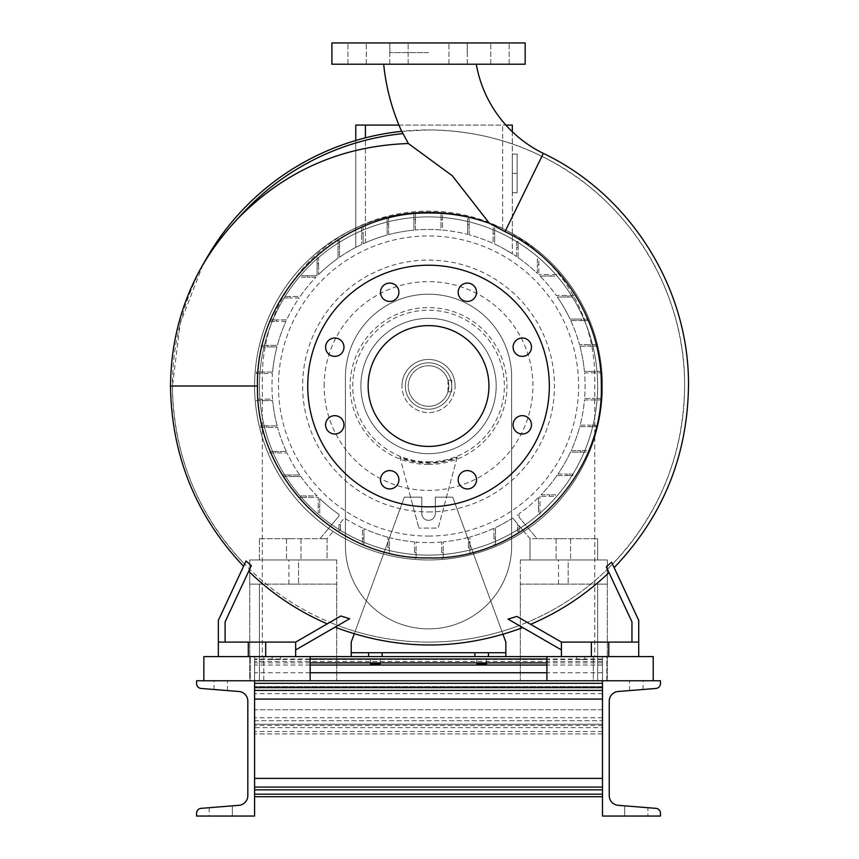 <?xml version="1.0" encoding="UTF-8"?>
<svg xmlns="http://www.w3.org/2000/svg" width="859" height="859" viewBox="0 0 859 859"><rect width="100%" height="100%" fill="white"/><g stroke="black" fill="none" stroke-linecap="round" stroke-linejoin="round"><path stroke-width="0.64" stroke-dasharray="4.29 3.22" d="M476.283 64.21L383.683 64.21L476.283 64.21M525.171 42.95L331.896 42.95M428.534 52.614L389.879 52.614L428.534 52.614M522.283 338.006A9.181 9.181 0 0 0 513.102 347.186A9.181 9.181 0 0 0 522.283 356.367A9.181 9.181 0 0 0 531.463 347.186A9.181 9.181 0 0 0 522.283 338.006M522.283 415.659A9.181 9.181 0 0 0 513.102 424.84A9.181 9.181 0 0 0 522.283 434.02A9.181 9.181 0 0 0 531.463 424.84A9.181 9.181 0 0 0 522.283 415.659M467.36 470.582A9.181 9.181 0 0 0 458.18 479.762A9.181 9.181 0 0 0 467.36 488.943A9.181 9.181 0 0 0 476.541 479.762A9.181 9.181 0 0 0 467.36 470.582M389.707 470.582A9.181 9.181 0 0 0 380.526 479.762A9.181 9.181 0 0 0 389.707 488.943A9.181 9.181 0 0 0 398.887 479.762A9.181 9.181 0 0 0 389.707 470.582M334.785 415.659A9.181 9.181 0 0 0 325.604 424.84A9.181 9.181 0 0 0 334.785 434.02A9.181 9.181 0 0 0 343.965 424.84A9.181 9.181 0 0 0 334.785 415.659M334.785 338.006A9.181 9.181 0 0 0 325.604 347.186A9.181 9.181 0 0 0 334.785 356.367A9.181 9.181 0 0 0 343.965 347.186A9.181 9.181 0 0 0 334.785 338.006M389.707 283.083A9.181 9.181 0 0 0 380.526 292.264A9.181 9.181 0 0 0 389.707 301.445A9.181 9.181 0 0 0 398.887 292.264A9.181 9.181 0 0 0 389.707 283.083M458.18 292.264A9.181 9.181 0 0 0 467.36 301.445A9.181 9.181 0 0 0 476.541 292.264A9.181 9.181 0 0 0 467.36 283.083A9.181 9.181 0 0 0 458.18 292.264M398.952 42.95L389.771 42.95L398.952 42.95M398.952 64.21L389.771 64.21L398.952 64.21M357.108 42.95L347.927 42.95L357.108 42.95M357.108 64.21L347.927 64.21L357.108 64.21M458.115 42.95L467.296 42.95L458.115 42.95M458.115 64.21L467.296 64.21L458.115 64.21M499.959 42.95L490.779 42.95L499.959 42.95M499.959 64.21L490.779 64.21L499.959 64.21M508.034 619.092L519.169 625.524C489.963 636.54 459.748 642.06 428.534 642.102A256.089 256.089 0 0 0 684.623 386.013A256.089 256.089 0 0 0 428.534 129.924C469.819 130.353 507.594 139.169 541.879 156.37C627.843 197.677 685.654 290.449 684.623 386.013C683.657 454.744 659.615 514.122 612.51 564.148L614.131 567.638M612.51 564.148L638.72 620.359L638.72 642.102L631.956 642.102L631.956 621.862L607.431 569.259C583.905 592.109 557.158 609.793 527.179 622.346L530.604 624.321A258.86 258.86 0 0 0 608.967 572.566L607.431 569.259L612.51 564.148L611.597 562.183M522.787 627.618L519.169 625.524L527.179 622.346L561.41 642.102L561.41 656.598L591.368 656.598L561.41 656.598M447.979 391.811L447.979 380.215L448.827 386.013L447.979 391.811L451.727 391.811L451.727 380.215L451.727 391.811L447.979 391.811M428.534 406.307A20.294 20.294 0 0 0 448.827 386.013A20.294 20.294 0 0 0 428.534 365.719A20.294 20.294 0 0 1 448.827 386.013A20.294 20.294 0 0 1 428.534 406.307A20.294 20.294 0 0 1 408.24 386.013A20.294 20.294 0 0 1 428.534 365.719A20.294 20.294 0 0 0 408.24 386.013A20.294 20.294 0 0 0 428.534 406.307M202.96 264.765L180.218 323.392L172.444 386.013C173.4 454.712 197.43 514.09 244.557 564.148L218.347 620.359L218.347 656.598L265.699 656.598L218.347 656.598M455.109 386.013A26.575 26.575 0 0 0 428.534 359.438A26.575 26.575 0 0 0 401.958 386.013A26.575 26.575 0 0 1 428.534 359.438A26.575 26.575 0 0 1 455.109 386.013A26.575 26.575 0 0 1 428.534 412.588A26.575 26.575 0 0 1 401.958 386.013A26.575 26.575 0 0 0 428.534 412.588A26.575 26.575 0 0 0 455.109 386.013M428.534 555.129A169.116 169.116 0 0 0 597.649 386.013A169.116 169.116 0 0 0 428.534 216.898A169.116 169.116 0 0 0 259.418 386.013A169.116 169.116 0 0 0 428.534 555.129A169.116 169.116 0 0 0 597.649 386.013A169.116 169.116 0 0 0 428.534 216.898A169.116 169.116 0 0 0 259.418 386.013A169.116 169.116 0 0 0 428.534 555.129M428.534 511.932A125.919 125.919 0 0 0 554.452 386.013A125.919 125.919 0 0 0 428.534 260.094A125.919 125.919 0 0 0 302.615 386.013A125.919 125.919 0 0 0 428.534 511.932M428.534 536.08A150.067 150.067 0 0 0 578.601 386.013A150.067 150.067 0 0 0 428.534 235.946A150.067 150.067 0 0 0 278.466 386.013A150.067 150.067 0 0 0 428.534 536.08M428.534 461.831A75.817 75.817 0 0 0 504.351 386.013A75.817 75.817 0 0 0 428.534 310.196A75.817 75.817 0 0 0 352.716 386.013A75.817 75.817 0 0 0 428.534 461.831M428.534 464.461A78.448 78.448 0 0 0 506.982 386.013A78.448 78.448 0 0 0 428.534 307.565A78.448 78.448 0 0 0 350.085 386.013A78.448 78.448 0 0 0 428.534 464.461M502.998 634.35L452.693 497.146L435.298 497.146L435.298 513.575A6.765 6.765 0 0 1 428.534 520.339A6.765 6.765 0 0 1 421.769 513.575L421.769 497.146L410.581 497.146L418.87 528.07L400.047 457.804A77.235 77.235 0 0 0 457.02 457.804L457.235 457.031A76.601 76.601 0 0 1 399.832 457.031L410.581 497.146L404.374 497.146L351.224 642.102L351.224 656.598L505.844 656.598L505.844 642.102L452.693 497.146L435.298 497.146L435.298 513.575A6.765 6.765 0 0 1 428.534 520.339A6.765 6.765 0 0 1 421.769 513.575L421.769 497.146L404.374 497.146L354.252 633.835M428.534 453.659A67.646 67.646 0 0 0 496.18 386.013A67.646 67.646 0 0 0 428.534 318.367A67.646 67.646 0 0 0 360.887 386.013A67.646 67.646 0 0 0 428.534 453.659A67.646 67.646 0 0 0 496.18 386.013A67.646 67.646 0 0 0 428.534 318.367A67.646 67.646 0 0 0 360.887 386.013A67.646 67.646 0 0 0 428.534 453.659M428.534 506.81A120.797 120.797 0 0 0 549.331 386.013A120.797 120.797 0 0 0 428.534 265.216A120.797 120.797 0 0 0 307.737 386.013A120.797 120.797 0 0 0 428.534 506.81M428.534 325.615A60.398 60.398 0 0 0 368.135 386.013A60.398 60.398 0 0 0 428.534 446.412A60.398 60.398 0 0 0 488.932 386.013A60.398 60.398 0 0 0 428.534 325.615M295.657 656.598L295.657 642.102L225.112 642.102L225.112 621.862L225.112 642.102L295.657 642.102L295.657 649.909L337.898 625.524L329.888 622.346L295.657 642.102L265.699 642.102L265.699 656.598L295.657 656.598L265.699 656.598L265.699 642.102L248.305 642.102L248.305 656.598L248.305 642.102L218.347 642.102L225.112 642.102L225.112 621.862L249.636 569.259L244.557 564.148L246.05 560.948M608.763 642.102L608.763 656.598L638.72 656.598L608.763 656.598L608.763 642.102L561.41 642.102L631.956 642.102L631.956 621.862L631.956 642.102L638.72 642.102L608.763 642.102L608.763 656.598M382.148 652.733L382.148 656.598L368.618 656.598L368.618 652.733M488.449 652.733L488.449 656.598L505.844 656.598M474.92 652.733L474.92 656.598L488.449 656.598M525.171 64.21L331.896 64.21M351.224 656.598L368.618 656.598M382.148 656.598L474.92 656.598M505.844 652.733L351.224 652.733M457.02 457.804L438.197 528.07L418.87 528.07L438.197 528.07L457.235 457.031M519.169 625.524L561.41 649.909M591.368 642.102L591.368 656.598M638.72 642.102L638.72 656.598M561.41 642.102L530.604 624.321L561.41 642.102L631.956 642.102M631.956 621.862L608.967 572.566L631.956 621.862M530.604 624.321L516.903 616.408M606.304 566.854L608.967 572.566M248.305 642.102L248.305 656.598M265.699 642.102L265.699 656.598M340.862 616L327.279 623.838A258.86 258.86 0 0 1 248.702 571.278L251.311 565.662M225.112 621.862L248.702 571.278L225.112 621.862M225.112 642.102L218.347 642.102M295.657 642.102L295.657 649.909M401.658 131.341L428.534 129.924A256.089 256.089 0 0 0 172.444 386.013A256.089 256.089 0 0 0 428.534 642.102C397.406 642.081 367.19 636.551 337.898 625.524L335.053 627.167M337.898 625.524L349.677 618.727M327.279 623.838L329.888 622.346C299.909 609.793 273.162 592.098 249.636 569.259L248.702 571.278M243.559 566.296L244.557 564.148M451.727 380.215L447.979 380.215L451.727 380.215M400.047 457.804L399.832 457.031M202.971 264.755L204.657 261.662M262.317 377.316L262.317 656.598L594.75 656.598L594.75 377.316A166.216 166.216 0 0 0 428.534 211.099A166.216 166.216 0 0 0 262.317 377.316L262.317 656.598L594.75 656.598L594.75 377.316A166.216 166.216 0 0 0 428.534 211.099A166.216 166.216 0 0 0 262.317 377.316M345.425 545.787A83.108 83.108 0 0 0 428.534 628.895A83.108 83.108 0 0 0 511.642 545.787L511.642 377.316A83.108 83.108 0 0 0 428.534 294.207A83.108 83.108 0 0 0 345.425 377.316L345.425 545.787A83.108 83.108 0 0 0 428.534 628.895A83.108 83.108 0 0 0 511.642 545.787L511.642 377.316A83.108 83.108 0 0 0 428.534 294.207A83.108 83.108 0 0 0 345.425 377.316L345.425 545.787L345.425 377.316A83.108 83.108 0 0 1 428.534 294.207A83.108 83.108 0 0 1 511.642 377.316L511.642 545.787A83.108 83.108 0 0 1 428.534 628.895A83.108 83.108 0 0 1 345.425 545.787A83.108 83.108 0 0 0 428.534 628.895A83.108 83.108 0 0 0 511.642 545.787L511.642 377.316A83.108 83.108 0 0 0 428.534 294.207A83.108 83.108 0 0 0 345.425 377.316L345.425 545.787M272.528 399.156A156.553 156.553 0 0 1 272.475 373.558L262.178 373.558L272.475 373.558A156.553 156.553 0 0 0 272.528 399.156L256.24 399.156L272.528 399.156M254.586 386.013A173.947 173.947 0 0 1 428.534 212.066A173.947 173.947 0 0 1 602.481 386.013A173.947 173.947 0 0 1 428.534 559.961A173.947 173.947 0 0 1 365.429 223.92A173.947 173.947 0 0 1 523.936 531.463A173.947 173.947 0 0 1 333.131 531.463L327.064 538.7L319.978 538.7L338.983 516.055L328.621 528.403A173.947 173.947 0 0 0 333.131 531.463L327.064 538.7L327.064 559.961L259.418 559.961L259.418 538.7L319.978 538.7L328.621 528.403A173.947 173.947 0 0 0 523.936 531.463L530.003 538.7L537.09 538.7L519.051 517.204L519.051 513.746L519.051 517.204L537.09 538.7L597.649 538.7L530.003 538.7L530.003 559.961L597.649 559.961L597.649 538.7L597.649 559.961L530.003 559.961L530.003 538.7L523.936 531.463A173.947 173.947 0 0 0 602.481 386.013A173.947 173.947 0 0 1 428.534 559.961A173.947 173.947 0 0 1 254.586 386.013A173.947 173.947 0 0 1 428.534 212.066A173.947 173.947 0 0 1 602.481 386.013A173.947 173.947 0 0 0 428.534 212.066A173.947 173.947 0 0 0 328.621 528.403A173.947 173.947 0 0 1 254.586 386.013M324.165 386.013A104.368 104.368 0 0 1 428.534 281.645A104.368 104.368 0 0 1 532.902 386.013A104.368 104.368 0 0 1 428.534 490.382A104.368 104.368 0 0 1 324.165 386.013M405.341 386.013A23.193 23.193 0 0 1 428.534 362.82A23.193 23.193 0 0 1 451.727 386.013A23.193 23.193 0 0 1 428.534 409.206A23.193 23.193 0 0 1 405.341 386.013A23.193 23.193 0 0 1 428.534 362.82A23.193 23.193 0 0 1 451.727 386.013A23.193 23.193 0 0 1 428.534 409.206A23.193 23.193 0 0 1 405.341 386.013M563.343 559.961L556.095 559.961L563.343 559.961M563.343 538.7L556.095 538.7L563.343 538.7M293.724 559.961L286.476 559.961L293.724 559.961M293.724 538.7L286.476 538.7L293.724 538.7M259.418 538.7L327.064 538.7L327.064 559.961L259.418 559.961L259.418 538.7M362.434 527.931A156.553 156.553 0 0 1 344.405 518.041L340.497 522.691L340.497 524.613L340.497 522.691L344.405 518.041A156.553 156.553 0 0 0 362.434 527.931L362.434 538.206L363.958 538.206L363.958 528.629L363.958 544.005L363.958 538.206L362.434 538.206L362.434 527.931M338.983 524.613L340.497 524.613L340.497 530.411L340.497 524.613L338.983 524.495L338.983 530.411L338.983 524.613M518.954 525.536L523.936 531.463L518.954 525.536L517.537 525.536L517.537 523.85L517.537 525.536L518.954 525.536M512.662 518.041L517.537 523.85L512.662 518.041A156.553 156.553 0 0 1 495.46 527.533L495.46 538.883L495.46 527.533A156.553 156.553 0 0 0 512.662 518.041M493.946 538.883L495.46 538.883L495.46 544.681L495.46 538.883L493.946 538.883L493.946 528.242L493.946 538.883M493.946 528.242A156.553 156.553 0 0 1 469.916 536.993L469.916 547.967L469.916 536.993A156.553 156.553 0 0 0 493.946 528.242M468.402 547.967L469.916 547.967L469.916 553.765L469.916 547.967L468.402 547.967L468.402 537.401L468.402 547.967M468.402 537.401A156.553 156.553 0 0 1 443.19 541.879L443.19 552.509L443.19 541.879A156.553 156.553 0 0 0 468.402 537.401M441.676 552.509L443.19 552.509L443.19 558.307L443.19 552.509L441.676 552.509L441.676 542.018L441.676 552.509M441.676 542.018A156.553 156.553 0 0 1 416.078 542.072L416.078 552.369L416.078 542.072A156.553 156.553 0 0 0 441.676 542.018M414.564 552.369L416.078 552.369L416.078 558.167L416.078 552.369L414.564 552.369L414.564 541.943L414.564 552.369M414.564 541.943A156.553 156.553 0 0 1 389.406 537.594L389.406 547.548L389.406 537.594A156.553 156.553 0 0 0 414.564 541.943M387.881 547.548L389.406 547.548L389.406 553.346L389.406 547.548L387.881 547.548L387.881 537.197L387.881 547.548M387.881 537.197A156.553 156.553 0 0 1 363.958 528.629A156.553 156.553 0 0 0 387.881 537.197M441.676 558.307L443.19 558.307L441.676 558.307M338.983 516.055L338.983 514.423L338.983 516.055M338.983 530.411L340.497 530.411L338.983 530.411M516.57 256.562L516.57 247.413L516.57 256.562A156.553 156.553 0 0 0 494.634 244.096L494.634 228.022L494.634 244.096A156.553 156.553 0 0 1 502.655 248.122L512.318 253.77L502.655 248.122A156.553 156.553 0 0 1 516.57 256.562M516.57 241.615L516.57 247.413L516.57 241.615L518.084 241.615L518.084 247.413L518.084 241.615L516.57 241.615M518.084 257.603L518.084 247.413L518.084 257.603A156.553 156.553 0 0 1 537.326 273.441L537.326 264.851L537.326 273.441A156.553 156.553 0 0 0 518.084 257.603M518.084 247.413L516.57 247.413L518.084 247.413M570.054 319.086L581.403 319.086L570.054 319.086A156.553 156.553 0 0 0 557.319 297.01L573.855 297.01L557.319 297.01A156.553 156.553 0 0 1 570.054 319.086M587.202 319.086L581.403 319.086L587.202 319.086L587.202 320.6L581.403 320.6L587.202 320.6L587.202 319.086M570.763 320.6L581.403 320.6L570.763 320.6A156.553 156.553 0 0 1 579.514 344.631L590.487 344.631L579.514 344.631A156.553 156.553 0 0 0 570.763 320.6M581.403 320.6L581.403 319.086L581.403 320.6M580.115 425.141L590.069 425.141L580.115 425.141A156.553 156.553 0 0 0 584.464 399.983L600.688 399.983L584.464 399.983A156.553 156.553 0 0 1 580.115 425.141M595.867 425.141L590.069 425.141L595.867 425.141L595.867 426.665L590.069 426.665L595.867 426.665L595.867 425.141M579.718 426.665L590.069 426.665L579.718 426.665A156.553 156.553 0 0 1 571.149 450.588L580.727 450.588L571.149 450.588A156.553 156.553 0 0 0 579.718 426.665M590.069 426.665L590.069 425.141L590.069 426.665M556.632 274.558L550.834 274.558L556.632 274.558L556.632 276.072L550.834 276.072L550.834 274.558L538.84 274.558L550.834 274.558L550.834 276.072L556.632 276.072L556.632 274.558M539.989 276.072L550.834 276.072L539.989 276.072A156.553 156.553 0 0 1 556.267 295.496L568.057 295.496L556.267 295.496A156.553 156.553 0 0 0 539.989 276.072M537.326 259.053L537.326 264.851L537.326 259.053L538.84 259.053L538.84 274.558L538.84 259.053L537.326 259.053M538.84 264.851L537.326 264.851L538.84 264.851M557.985 474.05L567.133 474.05L557.985 474.05A156.553 156.553 0 0 0 570.451 452.113L586.525 452.113L570.451 452.113A156.553 156.553 0 0 1 557.985 474.05M572.932 474.05L567.133 474.05L572.932 474.05L572.932 475.564L567.133 475.564L572.932 475.564L572.932 474.05M556.943 475.564L567.133 475.564L556.943 475.564A156.553 156.553 0 0 1 541.106 494.805L549.696 494.805L541.106 494.805A156.553 156.553 0 0 0 556.943 475.564M567.133 475.564L567.133 474.05L567.133 475.564M300.8 476.53L289.011 476.53L300.8 476.53A156.553 156.553 0 0 0 317.078 495.954L306.233 495.954L306.233 497.468L300.435 497.468L318.227 497.468L318.227 512.973L318.227 497.468L306.233 497.468L306.233 495.954L300.435 495.954L317.078 495.954A156.553 156.553 0 0 1 300.8 476.53M283.212 476.53L289.011 476.53L283.212 476.53L283.212 475.016L289.011 475.016L283.212 475.016L283.212 476.53M299.748 475.016L289.011 475.016L299.748 475.016A156.553 156.553 0 0 1 287.013 452.94L275.664 452.94L287.013 452.94A156.553 156.553 0 0 0 299.748 475.016M289.011 475.016L289.011 476.53L289.011 475.016M256.379 373.558L262.178 373.558L256.379 373.558L256.379 372.044L262.178 372.044L256.379 372.044L256.379 373.558M272.604 372.044L262.178 372.044L272.604 372.044A156.553 156.553 0 0 1 276.952 346.886L266.999 346.886L276.952 346.886A156.553 156.553 0 0 0 272.604 372.044M262.178 372.044L262.178 373.558L262.178 372.044M317.078 275.707L301.573 275.707L317.078 275.707L317.078 257.915L317.078 275.707M315.962 277.221L307.372 277.221L315.962 277.221A156.553 156.553 0 0 0 300.124 296.462L284.136 296.462L300.124 296.462A156.553 156.553 0 0 1 315.962 277.221M301.573 277.221L307.372 277.221L301.573 277.221L301.573 275.707L301.573 277.221M307.372 275.707L307.372 277.221L307.372 275.707M318.592 263.713L317.078 263.713L318.592 263.713L318.592 257.915L318.592 274.558L318.592 263.713M318.592 257.915L317.078 257.915L318.592 257.915M269.866 452.94L275.664 452.94L269.866 452.94L269.866 451.426L275.664 451.426L269.866 451.426L269.866 452.94M286.305 451.426L275.664 451.426L286.305 451.426A156.553 156.553 0 0 1 277.554 427.395L266.58 427.395L277.554 427.395A156.553 156.553 0 0 0 286.305 451.426M275.664 451.426L275.664 452.94L275.664 451.426M338.017 258.28L338.017 246.49L338.017 258.28A156.553 156.553 0 0 0 318.592 274.558A156.553 156.553 0 0 1 338.017 258.28M338.017 240.692L338.017 246.49L338.017 240.692L339.53 240.692L339.53 246.49L339.53 240.692L338.017 240.692M339.53 257.228L339.53 246.49L339.53 257.228A156.553 156.553 0 0 1 361.607 244.493L361.607 227.345L363.121 227.345L361.607 227.345L361.607 244.493L361.607 233.068L361.607 244.493L355.766 247.403L361.607 244.493A156.553 156.553 0 0 0 339.53 257.228M339.53 246.49L338.017 246.49L339.53 246.49M539.989 514.111L539.989 508.313L539.989 514.111L538.475 514.111L538.475 508.313L539.989 508.313L539.989 496.319L539.989 508.313L538.475 508.313L538.475 514.111L539.989 514.111M538.475 497.468L538.475 508.313L538.475 497.468A156.553 156.553 0 0 1 519.051 513.746A156.553 156.553 0 0 0 538.475 497.468M555.494 494.805L549.696 494.805L555.494 494.805L555.494 496.319L539.989 496.319L555.494 496.319L555.494 494.805M549.696 496.319L549.696 494.805L549.696 496.319M584.592 398.469L594.89 398.469L584.592 398.469A156.553 156.553 0 0 0 584.539 372.87L600.828 372.87L584.539 372.87A156.553 156.553 0 0 1 584.592 398.469M600.688 398.469L594.89 398.469L600.688 398.469L600.688 399.983L600.688 398.469M594.89 399.983L594.89 398.469L594.89 399.983M573.855 295.496L568.057 295.496L573.855 295.496L573.855 297.01L573.855 295.496M568.057 297.01L568.057 295.496L568.057 297.01M362.434 538.206L362.434 544.005L362.434 538.206M362.434 544.005L363.958 544.005L362.434 544.005M468.402 553.765L469.916 553.765L468.402 553.765M586.525 450.588L580.727 450.588L586.525 450.588L586.525 452.113L586.525 450.588M580.727 452.113L580.727 450.588L580.727 452.113M596.286 344.631L590.487 344.631L596.286 344.631L596.286 346.145L590.487 346.145L596.286 346.145L596.286 344.631M579.922 346.145L590.487 346.145L579.922 346.145A156.553 156.553 0 0 1 584.399 371.356L595.029 371.356L584.399 371.356A156.553 156.553 0 0 0 579.922 346.145M590.487 346.145L590.487 344.631L590.487 346.145M414.564 558.167L416.078 558.167L414.564 558.167M517.537 531.334L517.537 525.536L517.537 531.334L519.051 531.334L519.051 525.654L519.051 531.334L517.537 531.334M285.918 321.438L276.34 321.438L285.918 321.438A156.553 156.553 0 0 0 277.35 345.361A156.553 156.553 0 0 1 285.918 321.438M270.542 321.438L276.34 321.438L270.542 321.438L270.542 319.913L276.34 319.913L270.542 319.913L270.542 321.438M286.616 319.913L276.34 319.913L286.616 319.913A156.553 156.553 0 0 1 299.082 297.976L289.934 297.976L299.082 297.976A156.553 156.553 0 0 0 286.616 319.913M276.34 319.913L276.34 321.438L276.34 319.913M260.782 427.395L266.58 427.395L260.782 427.395L260.782 425.881L266.58 425.881L260.782 425.881L260.782 427.395M277.146 425.881L266.58 425.881L277.146 425.881A156.553 156.553 0 0 1 272.668 400.67L262.038 400.67L272.668 400.67A156.553 156.553 0 0 0 277.146 425.881M266.58 425.881L266.58 427.395L266.58 425.881M493.946 544.681L495.46 544.681L493.946 544.681M387.881 553.346L389.406 553.346L387.881 553.346M600.828 371.356L595.029 371.356L600.828 371.356L600.828 372.87L600.828 371.356M595.029 372.87L595.029 371.356L595.029 372.87M284.136 297.976L289.934 297.976L284.136 297.976L284.136 296.462L284.136 297.976M289.934 296.462L289.934 297.976L289.934 296.462M256.24 400.67L262.038 400.67L256.24 400.67L256.24 399.156L256.24 400.67M262.038 399.156L262.038 400.67L262.038 399.156M319.741 498.585L319.741 507.175L319.741 498.585A156.553 156.553 0 0 0 338.983 514.423A156.553 156.553 0 0 1 319.741 498.585M319.741 512.973L319.741 507.175L319.741 512.973L318.227 512.973L319.741 512.973M318.227 507.175L319.741 507.175L318.227 507.175M300.435 495.954L300.435 497.468L300.435 495.954M512.318 131.728L512.318 253.77L512.318 125.092L365.429 125.092L365.429 242.743A156.553 156.553 0 0 0 363.121 243.784A156.553 156.553 0 0 1 387.151 235.033L387.151 218.261L387.151 235.033A156.553 156.553 0 0 0 365.429 242.743L363.121 243.784L363.121 227.345L363.121 243.784L363.121 233.122L361.607 233.143L363.121 233.143L363.121 243.784L365.429 242.743L365.429 137.816M388.665 234.625L388.665 218.261L388.665 234.625A156.553 156.553 0 0 1 413.877 230.148L413.877 213.719L413.877 230.148A156.553 156.553 0 0 0 388.665 234.625M388.665 218.261L387.151 218.261L388.665 218.261M388.665 224.059L387.151 224.059M415.391 230.008L415.391 213.719L415.391 230.008A156.553 156.553 0 0 1 440.989 229.954L440.989 213.859L440.989 229.954A156.553 156.553 0 0 0 415.391 230.008M415.391 213.719L413.877 213.719L415.391 213.719M415.391 219.517L413.877 219.517M467.661 234.432L467.661 218.68L467.661 234.432A156.553 156.553 0 0 0 442.503 230.083L442.503 213.859L442.503 230.083A156.553 156.553 0 0 1 467.661 234.432M469.186 234.829L469.186 218.68L469.186 234.829A156.553 156.553 0 0 1 493.109 243.398L493.109 228.022L493.109 243.398A156.553 156.553 0 0 0 469.186 234.829M469.186 218.68L467.661 218.68L469.186 218.68M469.186 224.478L467.661 224.478M442.503 213.859L440.989 213.859L442.503 213.859M442.503 219.657L440.989 219.657M494.634 228.022L493.109 228.022L494.634 228.022M494.634 233.82L493.109 233.82M363.121 233.122L361.607 233.068M517.15 192.738L517.15 154.083L517.15 192.738L512.318 192.738L512.318 154.083L512.318 192.738L517.15 192.738L517.15 173.411L512.318 173.411L517.15 173.411L517.15 154.083L512.318 154.083L517.15 154.083L517.15 192.738L512.318 192.738L517.15 192.738M398.963 125.092L505.897 125.092M365.429 125.092L355.766 125.092L355.766 247.403L355.766 140.479M502.655 228.644L502.655 125.092L502.655 228.644M261.2 346.886L266.999 346.886L261.2 346.886L261.2 345.361L277.35 345.361L261.2 345.361L261.2 346.886M266.999 345.361L266.999 346.886L266.999 345.361M517.15 173.411L512.318 173.411L517.15 173.411M517.15 154.083L512.318 154.083L517.15 154.083M517.537 515.4L517.537 514.799A156.553 156.553 0 0 1 517.225 515.024A156.553 156.553 0 0 0 517.537 514.799L517.537 515.4M254.586 789.84L254.586 794.178L254.586 787.069L254.586 789.84L602.481 789.84L602.481 794.178L602.481 789.84M602.481 796.722L254.586 796.722L254.586 680.757L254.586 796.722L254.586 794.178L602.481 794.178L602.481 796.722L602.481 680.757L254.586 680.757L254.586 816.05L196.604 816.05L196.604 813.172A4.832 4.832 0 0 1 201.049 808.362L238.931 805.312A9.664 9.664 0 0 0 247.822 795.681L247.822 701.127A9.664 9.664 0 0 0 238.931 691.495L201.049 688.446A4.832 4.832 0 0 1 196.604 683.635L196.604 680.757L254.586 680.757L254.586 787.069L254.586 683.302L602.481 683.302L602.481 787.069L602.481 680.757L254.586 680.757L602.481 680.757L602.481 796.722L254.586 796.722L602.481 796.722M254.586 720.69L254.586 686.556L254.586 720.69L602.481 720.69L602.481 724.244L254.586 724.244L602.481 724.244L602.481 680.757L254.586 680.757L602.481 680.757L602.481 724.244L254.586 724.244L602.481 724.244L602.481 686.556L254.586 686.556L602.481 686.556L602.481 720.69L254.586 720.69M249.754 584.12L249.754 680.757L259.418 680.757L249.754 680.757L249.754 584.12L259.418 584.12L259.418 680.757L336.728 680.757L259.418 680.757L336.728 680.757L259.418 680.757L259.418 584.12L249.754 584.12L336.728 584.12L336.728 680.757L336.728 584.12L259.418 584.12L259.418 680.757L259.418 584.12L336.728 584.12L336.728 680.757L336.728 584.12L259.418 584.12L259.418 680.757L259.418 584.12L336.728 584.12L249.754 584.12L249.754 559.961L249.754 584.12M607.313 584.12L607.313 680.757L597.649 680.757L607.313 680.757L607.313 584.12L597.649 584.12L597.649 680.757L520.339 680.757L597.649 680.757L520.339 680.757L597.649 680.757L597.649 584.12L607.313 584.12L520.339 584.12L520.339 680.757L520.339 584.12L597.649 584.12L597.649 680.757L597.649 584.12L520.339 584.12L520.339 680.757L520.339 584.12L597.649 584.12L597.649 680.757L597.649 584.12L520.339 584.12L607.313 584.12L607.313 559.961L607.313 584.12M486.516 663.9L486.516 656.598L476.852 656.598L486.516 656.598M476.852 663.9L476.852 656.598M380.215 663.9L380.215 656.598L370.551 656.598L380.215 656.598M370.551 663.9L370.551 656.598M254.586 727.637L254.586 656.598L254.586 727.637L602.481 727.637L602.481 733.908L254.586 733.908L602.481 733.908L602.481 656.598L254.586 656.598L254.586 709.749L254.586 656.598L310.153 656.598L310.153 680.757L203.851 680.757L310.153 680.757M602.481 727.637L602.481 656.598L602.481 709.749L602.481 656.598L546.915 656.598L546.915 680.757L653.216 680.757L546.915 680.757M263.767 680.757L263.767 656.598L250.237 656.598L263.767 656.598L250.237 656.598L263.767 656.598L263.767 680.757L250.237 680.757L250.237 656.598L250.237 680.757L263.767 680.757M310.153 656.598L203.851 656.598L203.851 680.757M606.83 680.757L606.83 656.598L593.301 656.598L606.83 656.598L593.301 656.598L606.83 656.598L606.83 680.757L593.301 680.757L593.301 656.598L593.301 680.757L606.83 680.757M546.915 656.598L653.216 656.598L653.216 680.757M568.175 584.12L558.511 584.12L568.175 584.12L558.511 584.12L568.175 584.12L558.511 584.12L568.175 584.12L568.175 559.961L558.511 559.961L568.175 559.961L558.511 559.961L568.175 559.961L558.511 559.961L568.175 559.961L568.175 584.12L568.175 559.961M558.511 584.12L558.511 559.961M520.339 559.961L520.339 584.12L520.339 559.961L607.313 559.961L520.339 559.961M298.556 584.12L288.892 584.12L298.556 584.12L288.892 584.12L298.556 584.12L288.892 584.12L298.556 584.12L298.556 559.961L288.892 559.961L298.556 559.961L288.892 559.961L298.556 559.961L288.892 559.961L298.556 559.961L298.556 584.12L298.556 559.961M288.892 584.12L288.892 559.961M336.728 559.961L336.728 584.12L336.728 559.961L249.754 559.961L336.728 559.961M280.431 659.497L272.217 659.497L280.431 659.497L280.431 656.598L272.217 656.598L280.431 656.598M272.217 659.497L272.217 656.598M584.839 659.497L576.625 659.497L584.839 659.497L584.839 656.598L576.625 656.598L584.839 656.598M576.625 659.497L576.625 656.598M602.481 709.749L254.586 709.749L254.586 661.43L254.586 709.749L602.481 709.749M602.481 659.497L254.586 659.497L602.481 659.497M602.481 656.598L254.586 656.598L602.481 656.598M220.763 680.757L227.528 680.757L220.763 680.757M220.763 690.035C212.731 689.39 212.731 689.39 220.763 690.035C212.731 689.39 212.731 689.39 220.763 690.035C228.795 690.679 228.795 690.679 220.763 690.035C228.795 690.679 228.795 690.679 220.763 690.035M209.167 807.707L209.167 816.05L232.359 816.05L209.167 816.05L232.359 816.05L209.167 816.05L209.167 807.707L232.359 805.839L232.359 816.05L232.359 805.839L209.167 807.707M636.304 680.757L629.54 680.757L636.304 680.757M636.304 690.035C628.273 690.679 628.273 690.679 636.304 690.035C628.273 690.679 628.273 690.679 636.304 690.035C644.336 689.39 644.336 689.39 636.304 690.035C644.336 689.39 644.336 689.39 636.304 690.035M624.708 805.839L624.708 816.05L647.901 816.05L624.708 816.05L647.901 816.05L624.708 816.05L624.708 805.839L647.901 807.707L647.901 816.05L647.901 807.707L624.708 805.839M656.018 808.362A4.832 4.832 0 0 1 660.464 813.172L660.464 816.05L602.481 816.05L602.481 680.757L660.464 680.757L660.464 683.635A4.832 4.832 0 0 1 656.018 688.446L618.136 691.495A9.664 9.664 0 0 0 609.246 701.127L609.246 795.681A9.664 9.664 0 0 0 618.136 805.312L656.018 808.362M543.339 153.385L541.879 156.37M170.512 386.013L172.444 386.013M602.481 687.64L254.586 687.64M602.481 787.069L254.586 787.069M602.481 778.404L254.586 778.404M602.481 699.076L254.586 699.076M602.481 690.411L254.586 690.411M602.481 693.664L254.586 693.664L602.481 693.664M602.481 731.492L254.586 731.492M602.481 659.014L546.915 659.014M310.153 659.014L254.586 659.014M602.481 662.869L546.915 662.869M310.153 662.869L254.586 662.869M602.481 665.038L546.915 665.038M310.153 665.038L254.586 665.038M602.481 672.747L546.915 672.747M310.153 672.747L254.586 672.747M602.481 717.759L254.586 717.759M602.481 725.468L254.586 725.468M602.481 661.43L254.586 661.43L602.481 661.43M389.879 52.614L389.879 42.95M389.771 64.21L389.771 42.95L389.771 64.21M347.927 64.21L347.927 42.95L347.927 64.21M448.935 64.21L448.935 42.95L448.935 64.21M490.779 64.21L490.779 42.95L490.779 64.21M467.296 64.21L467.296 42.95L467.296 64.21M509.14 64.21L509.14 42.95L509.14 64.21M408.132 64.21L408.132 42.95L408.132 64.21M366.288 64.21L366.288 42.95L366.288 64.21M467.189 52.614L467.189 42.95M556.095 538.7L556.095 559.961L556.095 538.7M286.476 538.7L286.476 559.961L286.476 538.7M300.972 538.7L300.972 559.961L300.972 538.7M570.591 538.7L570.591 559.961L570.591 538.7M213.998 689.487L213.998 680.757M227.528 690.572L227.528 680.757M629.54 690.572L629.54 680.757M643.069 689.487L643.069 680.757"/><path stroke-width="1.29" d="M383.683 64.21A214.761 214.761 0 0 0 401.658 131.341L401.765 131.33A256.089 256.089 0 0 0 202.971 264.755C212.721 248.111 224.671 232.392 238.823 217.585C285.596 170.501 342.118 145.815 408.369 143.528L401.765 131.33M408.369 143.528L452.306 175.773L489.383 223.276L505.049 231.64L543.339 153.385A122.955 122.955 0 0 1 476.283 64.21M522.283 338.006A9.181 9.181 0 0 0 513.102 347.186A9.181 9.181 0 0 0 522.283 356.367A9.181 9.181 0 0 0 531.463 347.186A9.181 9.181 0 0 0 522.283 338.006M522.283 415.659A9.181 9.181 0 0 0 513.102 424.84A9.181 9.181 0 0 0 522.283 434.02A9.181 9.181 0 0 0 531.463 424.84A9.181 9.181 0 0 0 522.283 415.659M467.36 470.582A9.181 9.181 0 0 0 458.18 479.762A9.181 9.181 0 0 0 467.36 488.943A9.181 9.181 0 0 0 476.541 479.762A9.181 9.181 0 0 0 467.36 470.582M389.707 470.582A9.181 9.181 0 0 0 380.526 479.762A9.181 9.181 0 0 0 389.707 488.943A9.181 9.181 0 0 0 398.887 479.762A9.181 9.181 0 0 0 389.707 470.582M334.785 415.659A9.181 9.181 0 0 0 325.604 424.84A9.181 9.181 0 0 0 334.785 434.02A9.181 9.181 0 0 0 343.965 424.84A9.181 9.181 0 0 0 334.785 415.659M334.785 338.006A9.181 9.181 0 0 0 325.604 347.186A9.181 9.181 0 0 0 334.785 356.367A9.181 9.181 0 0 0 343.965 347.186A9.181 9.181 0 0 0 334.785 338.006M389.707 283.083A9.181 9.181 0 0 0 380.526 292.264A9.181 9.181 0 0 0 389.707 301.445A9.181 9.181 0 0 0 398.887 292.264A9.181 9.181 0 0 0 389.707 283.083M458.18 292.264A9.181 9.181 0 0 0 467.36 301.445A9.181 9.181 0 0 0 476.541 292.264A9.181 9.181 0 0 0 467.36 283.083A9.181 9.181 0 0 0 458.18 292.264M489.383 223.276C469.776 216.232 449.493 212.807 428.534 212.989C336.868 211.733 255.134 294.272 257.517 386.013C255.284 478.012 337.19 559.671 428.534 557.91C520.801 560.766 603.684 478.162 601.321 386.013C602.052 321.738 562.967 259.225 505.049 231.64M257.517 386.013L170.512 386.013C170.93 340.787 182.312 299.329 204.657 261.662L202.96 264.765M428.534 506.81A120.797 120.797 0 0 0 549.331 386.013A120.797 120.797 0 0 0 428.534 265.216A120.797 120.797 0 0 0 307.737 386.013A120.797 120.797 0 0 0 428.534 506.81M428.534 325.615A60.398 60.398 0 0 0 368.135 386.013A60.398 60.398 0 0 0 428.534 446.412A60.398 60.398 0 0 0 488.932 386.013A60.398 60.398 0 0 0 428.534 325.615M225.112 642.102L225.112 621.862L251.311 565.662L246.05 560.948L218.347 620.359L218.347 642.102L295.657 642.102L295.657 656.598M561.41 656.598L561.41 642.102L638.72 642.102L638.72 620.359L611.597 562.183L606.304 566.854L631.956 621.862L631.956 642.102M368.618 656.598L368.618 652.733L382.148 652.733L382.148 656.598M505.844 656.598L505.844 652.733L382.148 652.733M428.534 64.21L525.171 64.21L525.171 42.95L331.896 42.95L331.896 64.21L428.534 64.21M474.92 656.598L474.92 652.733M488.449 652.733L488.449 656.598M505.844 652.733L505.844 642.102L502.998 634.35M354.252 633.835L351.224 642.102L351.224 656.598M368.618 652.733L351.224 652.733M638.72 642.102L638.72 656.598M608.763 642.102L608.763 656.598M591.368 642.102L591.368 656.598M530.604 624.321A258.86 258.86 0 0 0 608.967 572.566M561.41 642.102L516.903 616.408L508.034 619.092L561.41 649.909M248.305 642.102L248.305 656.598M218.347 642.102L218.347 656.598M265.699 642.102L265.699 656.598M327.279 623.838A258.86 258.86 0 0 1 248.702 571.278M295.657 649.909L349.677 618.727L340.862 616L295.657 642.102M505.897 125.092L512.318 125.092L512.318 131.728M355.766 140.479L355.766 125.092L398.963 125.092M254.586 794.178L254.586 796.722L602.481 796.722L602.481 794.178L254.586 794.178M602.481 680.757L254.586 680.757L254.586 683.302L602.481 683.302L602.481 680.757L660.464 680.757L660.464 683.635A4.832 4.832 0 0 1 656.018 688.446L618.136 691.495A9.664 9.664 0 0 0 609.246 701.127L609.246 795.681A9.664 9.664 0 0 0 618.136 805.312L656.018 808.362A4.832 4.832 0 0 1 660.464 813.172L660.464 816.05L602.481 816.05L602.481 680.757M486.516 663.9L476.852 663.9L486.516 663.9M380.215 663.9L370.551 663.9L380.215 663.9M653.216 680.757L653.216 656.598L310.153 656.598L310.153 680.757M203.851 680.757L203.851 656.598L310.153 656.598M546.915 656.598L546.915 680.757M201.049 688.446A4.832 4.832 0 0 1 196.604 683.635L196.604 680.757L254.586 680.757L254.586 816.05L196.604 816.05L196.604 813.172A4.832 4.832 0 0 1 201.049 808.362L238.931 805.312A9.664 9.664 0 0 0 247.822 795.681L247.822 701.127A9.664 9.664 0 0 0 238.931 691.495L201.049 688.446M403.107 133.596A253.695 253.695 0 0 0 238.823 217.585M365.429 125.092L365.429 137.816M602.481 789.84L254.586 789.84M602.481 687.64L254.586 687.64M602.481 690.411L254.586 690.411M602.481 699.076L254.586 699.076M602.481 778.404L254.586 778.404M602.481 787.069L254.586 787.069M546.915 659.014L310.153 659.014M546.915 662.869L310.153 662.869M546.915 665.038L310.153 665.038M546.915 672.747L310.153 672.747M614.131 567.638C662.697 516.828 687.49 456.29 688.489 386.013C689.53 289.172 630.796 195.025 543.339 153.385M170.512 386.013C171.478 455.581 195.831 515.679 243.559 566.296M335.053 627.167C397.577 650.757 460.156 650.907 522.787 627.618"/></g></svg>
